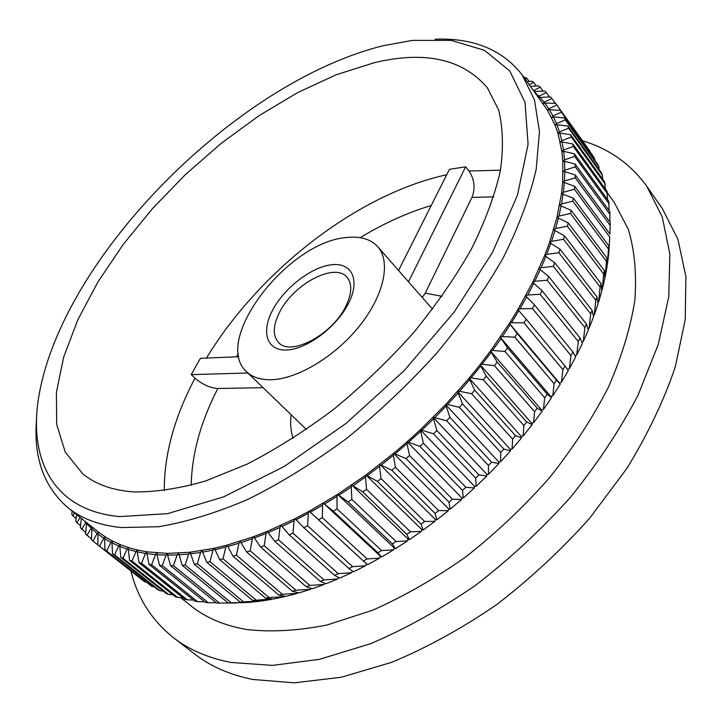 <?xml version="1.0" encoding="UTF-8"?>
<svg xmlns="http://www.w3.org/2000/svg" width="722" height="722" viewBox="0 0 722 722"><rect width="100%" height="100%" fill="white"/><g stroke="black" fill="none" stroke-linecap="round" stroke-linejoin="round"><path stroke-width="1.08" d="M130.935 571.093C137.649 598.195 151.819 620.397 173.46 637.688L194.805 654.141C210.499 666.334 229.786 674.772 252.664 679.456L294.305 682.841L341.19 677.263L391.793 662.291C426.801 647.706 461.593 628.609 496.167 604.982C529.912 579.071 561.048 550.182 589.585 518.315L626.84 468.488C647.814 434.211 663.951 400.376 675.26 366.993L685.241 319.53L685.9 276.562L677.922 239.298L662.282 208.505L646.867 186.402C630.649 163.975 609.169 148.759 582.446 140.763M273.051 309.359C285.037 287.23 311.94 266.716 331.949 264.721C352.119 262.393 360.558 280.235 348.32 303.763C336.398 327.274 306.697 349.394 286.652 349.999C266.427 350.955 260.786 331.506 273.051 309.359M345.621 306.679C351.993 293.628 352.426 283.8 346.921 277.185C334.809 262.312 294.098 283.701 279.992 311.444C272.943 325.053 272.438 335.378 278.484 342.427C290.244 356.767 331.93 335.08 345.621 306.679M270.849 379.745C297.193 379.33 335.459 356.388 359.863 325.532C384.375 294.693 391.053 261.49 377.66 246.644C370.557 238.991 360.134 235.959 346.389 237.547C287.41 241.96 211.654 340.883 246.518 371.668C252.276 377.2 260.389 379.889 270.849 379.745M119.861 516.582L167.648 513.64L223.576 496.889L284.441 466.34L346.127 423.354L404.112 370.693L454.075 312.211L492.566 252.276L517.466 195.139L528.089 144.364L525.038 102.479L509.813 70.973L484.498 50.341L451.304 40.369L412.406 40.378L383.535 45.648C236.762 81.595 62.173 256.734 38.817 396.513C28.113 459.138 53.139 510.797 119.861 516.582M435.231 39.205C473.388 37.779 502.359 49.665 522.141 74.853L534.497 99.988L539.46 131.639L536.202 169.219C529.84 196.916 518.847 226.437 503.225 257.808C485.003 289.73 462.847 321.498 436.756 353.103C408.796 383.969 378.671 412.479 346.37 438.624C313.474 462.838 280.696 483.072 248.025 499.317C216.086 512.99 186.267 522.123 158.56 526.726L121.314 527.565C99.32 525.291 81.55 518.694 68.003 507.765C43.789 486.799 33.311 457.297 36.551 419.247M148.994 564.405L194.868 601.209L197.53 601.597L151.638 564.73L148.994 564.405L146.846 553.593L147.107 551.834L167.63 553.404L190.139 552.231L214.407 548.215L227.132 545.11L253.566 536.708L267.194 531.41L295.054 518.658L309.197 511.23L337.625 494.362L365.919 474.986L393.634 453.344L407.136 441.774L420.339 429.752L445.636 404.573L469.119 378.175L480.085 364.655L490.473 350.991L509.389 323.429L517.854 309.639L532.701 282.284L544.65 255.552L549.505 242.538L556.987 217.394L561.481 193.695L562.637 182.467L562.808 161.367L561.86 151.548L557.989 133.453L555.11 125.204L547.574 110.358L522.141 74.853M180.599 597.581L191.005 605.884C205.878 617.851 224.587 625.748 247.132 629.566C271.382 632.255 298.024 630.73 327.057 624.99L372.534 610.261C403.923 596.372 435.059 578.539 465.952 556.761C496.077 533.026 523.865 506.763 549.316 477.973C572.88 448.281 592.554 418.083 608.348 387.353C621.624 356.948 630.468 327.932 634.864 300.316C636.75 273.972 634.584 250.326 628.366 229.388L614.26 202.404L607.392 192.882M173.46 637.688C188.956 649.737 208.116 657.986 230.923 662.444L272.537 665.395L319.539 659.312L370.422 643.753C405.701 628.754 440.826 609.206 475.789 585.127C509.958 558.765 541.554 529.434 570.561 497.151C597.455 463.795 619.945 429.798 638.049 395.16L658.229 344.547L668.743 296.959L669.854 254.009L662.236 216.907L646.867 186.402M238.811 356.74L200.418 358.311L191.222 374.637L195.012 378.175C202.539 384.555 210.138 387.994 217.809 388.49L263.061 387.687M373.924 62.814L336.235 74.754L297.554 92.66L258.936 115.755L221.329 143.263L185.608 174.408L152.595 208.45L123.092 244.596L97.885 282.022L77.814 319.81L63.707 356.957L56.406 392.299L56.695 424.509L65.269 452.152L82.597 473.668C95.313 484.254 112.343 490.337 133.669 491.917C155.158 492.223 179.065 488.604 205.4 481.06L246.996 464.192C275.957 449.283 304.919 430.953 333.889 409.203C362.3 385.801 388.761 360.422 413.273 333.059C436.133 305.081 455.546 277.022 471.511 248.864C485.193 221.212 494.814 195.193 500.355 170.798C503.568 147.748 502.972 127.433 498.568 109.852L487.386 87.795C462.54 58.852 424.716 50.522 373.924 62.814M408.535 281.742L465.645 166.8L449.445 169.327L398.58 270.425M422.307 297.401L425.258 293.132L471.962 197.413C475.527 188.189 474.525 179.381 468.957 170.988L500.463 170.193M191.222 374.637L247.899 373.003M465.645 166.8L468.957 170.988M581.86 342.183L583.25 341.569L584.883 327.626L547.159 280.226L534.785 281.291L532.701 282.284L542.032 290.695L540.173 294.305L527.728 295L525.634 295.903L534.488 304.874L532.439 308.52L519.957 308.817L517.854 309.639L526.203 319.16L523.973 322.815L511.483 322.707L509.389 323.429L517.205 333.483L514.795 337.147L502.332 336.605L500.247 337.228L507.521 347.805L504.94 351.461L492.53 350.468L490.473 350.991L497.178 362.065L494.435 365.693L482.115 364.24L480.085 364.655L486.204 376.198L483.307 379.79L471.123 377.868L469.119 378.175L474.643 390.169L471.601 393.698L459.58 391.297L457.622 391.495L462.531 403.905L459.354 407.37L447.541 404.482L445.636 404.573L449.923 417.361L446.629 420.745L433.191 417.334L436.855 430.474L433.453 433.769L420.339 429.752L423.39 443.209L419.888 446.395L407.136 441.774L407.009 443.651L409.564 455.501L405.981 458.569L393.634 453.344L393.391 455.266L395.439 467.314L391.793 470.248L379.871 464.427L379.519 466.394L381.072 478.596L377.371 481.384L365.919 474.986L365.449 476.98L366.523 489.308L362.787 491.944L351.813 484.976L351.244 486.998L351.849 499.407L348.085 501.889L337.625 494.362L336.948 496.411L337.093 508.875L333.32 511.185L323.402 503.126L322.626 505.183L322.328 517.665L318.564 519.804L309.197 511.23L308.321 513.297L307.608 525.769L303.863 527.719L295.054 518.658L294.089 520.715L292.979 533.143L289.26 534.912L281.038 525.39L279.992 527.439L278.502 539.794L274.829 541.365L267.194 531.41L266.066 533.441L264.216 545.688L260.606 547.068L253.566 536.708L252.357 538.72L250.182 550.823L246.635 552.014L240.191 541.274L238.919 543.251L236.437 555.191L232.98 556.184L227.132 545.11L225.796 547.05L223.026 558.801L219.659 559.604L214.407 548.215L213.017 550.11L209.994 561.644L206.736 562.248L202.061 550.579L200.626 552.438L197.377 563.729L194.218 564.144L190.139 552.231L188.65 554.036L185.202 565.073L182.17 565.29L178.65 553.169L177.125 554.92L173.506 565.669L170.591 565.705L167.558 555.11L167.63 553.404L166.078 555.092L162.306 565.552L159.526 565.407L156.945 554.695L157.107 552.953L155.528 554.577L151.638 564.73M584.883 327.626L586.454 324.088L588.34 330.026L583.25 341.569M586.454 324.088L548.819 276.652L547.159 280.226M534.785 281.291L540.291 269.595L548.819 276.652M592.103 310.379L593.565 316.814L589.098 328.203L590.731 313.862L592.103 310.379L554.848 262.817L553.377 266.337L541.112 267.745L539.036 268.819L540.291 269.595M578.286 341.533L580.046 337.968L582.392 343.41L576.67 355.062L578.286 341.533L540.173 294.305M575.037 355.72L576.67 355.062M580.046 337.968L542.032 290.695M527.728 295L533.865 283.159M570.949 355.558L572.898 351.966L575.714 356.912L569.387 368.635L570.949 355.558L532.439 308.52M567.465 369.321L569.387 368.635M572.898 351.966L534.488 304.874M519.957 308.817L526.708 296.886M562.889 369.637L565.019 366.036L568.34 370.494L561.418 382.245L562.889 369.637L523.973 322.815M560.272 384.104L552.772 395.837L554.126 383.734L556.427 380.133L560.272 384.104L559.351 382.886L561.418 382.245M565.019 366.036L526.203 319.16M511.483 322.707L518.838 310.722M551.545 397.696L543.486 409.365L544.677 397.777L547.159 394.194L551.545 397.696L550.724 396.387L552.772 395.837M556.427 380.133L517.205 333.483M554.126 383.734L514.795 337.147M502.332 336.605L510.264 324.611M542.168 411.215L533.585 422.776L534.587 411.72L537.222 408.174L542.168 411.215L541.455 409.816L543.486 409.365M547.159 394.194L507.521 347.805M544.677 397.777L504.94 351.461M492.53 350.468L501.023 338.51M532.186 424.608L523.107 436.025L523.874 425.52L526.672 422.009L532.186 424.608L531.582 423.128L533.585 422.776M537.222 408.174L497.178 362.065M534.587 411.72L494.435 365.693M482.115 364.24L491.141 352.363M521.627 437.821L512.069 449.048L512.584 439.111L515.526 435.655L521.627 437.821L521.122 436.259L523.107 436.025M526.672 422.009L486.204 376.198M523.874 425.52L483.307 379.79M471.123 377.868L480.644 366.117M510.526 450.817L500.536 461.809L500.752 452.441L503.83 449.057L510.526 450.817L510.129 449.183L512.069 449.048M515.526 435.655L474.643 390.169M512.584 439.111L471.601 393.698M459.58 391.297L469.571 379.718M498.92 463.533L488.532 474.246L488.424 465.455L491.619 462.161L498.92 463.533L498.64 461.827L500.536 461.809M503.83 449.057L462.531 403.905M500.752 452.441L459.354 407.37M447.541 404.482L457.965 393.12M486.854 475.924L476.105 486.321L475.654 478.117L478.957 474.914L486.854 475.924L486.691 474.155L488.532 474.246M491.619 462.161L449.923 417.361M488.424 465.455L446.629 420.745M435.041 417.361L445.853 406.26M474.372 487.946L463.307 497.981L462.468 490.364L465.871 487.269L474.372 487.946L474.318 486.123L476.105 486.321M478.957 474.914L436.855 430.474M475.654 478.117L433.453 433.769M422.126 429.888L433.29 419.094M461.529 499.543L450.185 509.181L448.94 502.151L452.432 499.182L461.529 499.543L461.584 497.675L463.307 497.981M465.871 487.269L423.39 443.209M462.468 490.364L419.888 446.395M408.851 442.017L420.33 431.575M448.362 510.68L436.783 519.894L435.113 513.432L438.669 510.598L448.362 510.68L448.533 508.766L450.185 509.181M452.432 499.182L409.564 455.501M448.94 502.151L405.981 458.569M395.268 453.705L407.009 443.651M434.924 521.32L423.155 530.065L421.043 524.172L424.662 521.483L434.924 521.32L435.213 519.371L436.783 519.894M438.669 510.598L395.439 467.314M435.113 513.432L391.793 470.248M381.433 464.896L393.391 455.266M421.278 531.419L409.365 539.668L406.784 534.334L410.439 531.798L421.278 531.419L421.666 529.434L423.155 530.065M424.662 521.483L381.072 478.596M421.043 524.172L377.371 481.384M367.39 475.563L379.519 466.394M407.461 540.94L395.448 548.666L392.389 543.883L396.08 541.5L407.461 540.94L407.966 538.937L409.365 539.668M410.439 531.798L366.523 489.308M406.784 534.334L362.787 491.944M353.193 485.662L365.449 476.98M393.544 549.857L381.478 557.041L377.913 552.772L381.622 550.561L393.544 549.857L394.14 547.836L395.448 548.666M396.08 541.5L351.849 499.407M392.389 543.883L348.085 501.889M338.907 495.157L351.244 486.998M379.555 558.133L367.48 564.748L363.419 560.994L367.128 558.963L379.555 558.133L380.259 556.102L381.478 557.041M381.622 550.561L337.093 508.875M377.913 552.772L333.32 511.185M324.584 504.019L336.948 496.411M365.567 565.759L353.527 571.788L348.961 568.521L352.643 566.662L365.567 565.759L366.361 563.729L367.48 564.748M367.128 558.963L322.328 517.665M363.419 560.994L318.564 519.804M310.279 512.223L322.626 505.183M352.643 566.662L307.608 525.769M348.961 568.521L303.863 527.719M296.038 519.741L308.321 513.297M351.623 572.699L339.665 578.123L334.575 575.326L338.239 573.656L351.623 572.699L352.381 570.967M338.239 573.656L292.979 533.143M334.575 575.326L289.26 534.912M281.914 526.564L294.089 520.715M337.77 578.945L325.929 583.764L320.324 581.4L323.952 579.91L337.77 578.945L338.483 577.474M323.952 579.91L278.502 539.794M320.324 581.4L274.829 541.365M267.961 532.665L279.992 527.439M324.061 584.477L312.382 588.674L306.263 586.724L309.837 585.434L324.061 584.477L324.71 583.25M309.837 585.434L264.216 545.688M306.263 586.724L260.606 547.068M254.225 538.034L266.066 533.441M310.541 589.296L299.061 592.87L292.437 591.3L295.948 590.208L310.541 589.296L311.128 588.277M295.948 590.208L250.182 550.823M292.437 591.3L246.635 552.014M240.742 542.673L252.357 538.72M297.256 593.385L286.011 596.336L278.882 595.127L282.311 594.224L297.256 593.385L297.771 592.563M282.311 594.224L236.437 555.191M278.882 595.127L232.98 556.184M227.574 546.581L238.919 543.251M284.251 596.751L273.277 599.07L265.642 598.195L268.99 597.482L284.251 596.751L284.676 596.11M268.99 597.482L223.026 558.801M265.642 598.195L219.659 559.604M214.741 549.74L225.796 547.05M271.553 599.395L260.877 601.092L252.763 600.514L271.887 598.917M256.012 599.991L209.994 561.644M252.763 600.514L206.736 562.248M202.295 552.168L213.017 550.11M259.207 601.309L248.864 602.392L240.273 602.094L259.451 600.993M243.422 601.76L197.377 563.729M240.273 602.094L194.218 564.144M190.265 553.864L200.626 552.438M247.249 602.518L228.215 602.933L247.511 602.193M231.248 602.789L185.202 565.073M228.215 602.933L182.17 565.29M178.677 554.839L188.65 554.036M170.591 565.705L216.609 603.06L235.733 602.987M235.706 603.023L232.637 603.041M219.524 603.096L173.506 565.669M167.558 555.11L177.125 554.92M159.526 565.407L205.481 602.473L208.279 602.689L162.306 565.552M156.945 554.695L166.078 555.092M208.279 602.689L216.257 602.771M146.846 553.593L155.528 554.577M197.53 601.597L204.606 601.778M139.012 562.727L184.778 599.278L187.305 599.829L141.512 563.223L139.012 562.727L137.279 551.852L137.631 550.065L147.107 551.834L145.501 553.395L141.512 563.223M137.279 551.852L145.501 553.395M187.305 599.829L193.46 600.081M129.599 560.389L175.229 596.697L177.621 597.419L131.955 561.048L129.599 560.389L128.272 549.469L128.715 547.673L137.631 550.065L136.016 551.563L131.955 561.048M128.272 549.469L136.016 551.563M177.621 597.419L182.81 597.708M120.764 557.42L166.24 593.502L168.488 594.377L122.966 558.232L120.764 557.42L119.834 546.473L120.348 544.668L128.715 547.673L127.081 549.09L122.966 558.232M119.834 546.473L127.081 549.09M168.488 594.377L172.693 594.684M112.524 553.837L157.829 589.703L159.923 590.731L114.572 554.812L112.524 553.837L111.964 542.89L112.56 541.085L120.348 544.668L118.724 546.012L114.572 554.812M111.964 542.89L118.724 546.012M159.923 590.731L163.118 591.02M104.889 549.668L151.945 586.508L104.889 549.668L104.681 538.747L105.358 536.942L112.56 541.085L110.935 542.357L106.784 550.787M104.681 538.747L110.935 542.357M151.945 586.508L154.084 586.742M68.003 507.765L98.724 532.267L97.118 533.387L93.003 541.085L144.544 581.733L97.849 544.948L97.984 534.072L98.724 532.267L105.358 536.942L103.733 538.143L99.591 546.202M97.984 534.072L103.733 538.143M144.544 581.733L145.609 581.869M93.003 541.085L91.423 539.695L91.884 528.874L92.569 527.358M91.884 528.874L97.118 533.387M91.45 538.955L85.602 533.946L86.64 522.638M92.434 527.25L91.089 528.125L87.037 535.462M86.369 523.206L91.089 528.125M85.701 532.547L80.395 527.719L81.315 518.378M86.044 522.15L81.667 529.352M84.284 520.752L85.656 522.385M80.584 525.706L76.911 522.791L75.783 521.04L76.586 514.615M80.088 517.403L76.911 522.791M76.108 518.477L72.751 515.806L71.785 513.956L72.209 511.113M74.492 512.945L72.751 515.806M523.865 77.236L526.699 78.12L525.129 78.987M529.109 81.451L526.699 78.12M527.042 81.64L531.933 81.207L533.684 82.344L529.262 84.709M536.311 85.999L533.684 82.344M530.453 86.369L538.594 85.864L540.218 87.145L533.531 90.62M543.097 91.153L540.218 87.145M534.145 91.477L544.776 91.098L546.283 92.533L538.937 96.206L538.26 97.172M549.433 96.928L546.283 92.533M538.937 96.206L534.325 91.73M538.486 97.488L550.48 96.919L551.861 98.499L544.135 102.217L542.998 103.742M555.299 103.309L551.861 98.499M544.135 102.217L539.677 97.001M543.016 103.76L544.812 103.084L555.669 103.318L556.906 105.051L548.819 108.796L547.574 110.358L549.415 109.744L560.308 110.313L561.4 112.19L552.944 115.935L551.626 117.505L553.467 116.964L564.369 117.876L565.317 119.906L556.5 123.633L555.11 125.204L556.942 124.735L567.835 126.025L568.62 128.191L559.451 131.891L557.989 133.453L559.812 133.065L570.678 134.734L571.301 137.045L561.779 140.682L560.245 142.234L562.05 141.936L572.862 143.994L573.322 146.449L563.467 150.014L561.86 151.548L563.647 151.331L574.378 153.804L574.658 156.394L564.478 159.851L562.808 161.367L564.568 161.241L575.199 164.138L575.299 166.863L564.812 170.193L563.07 171.683L564.803 171.646L575.308 174.977L575.217 177.829L564.433 181.005L562.637 182.467L564.324 182.522L574.676 186.303L574.396 189.272L563.331 192.278L561.481 193.695L573.304 198.09L572.826 201.176L561.499 203.974L559.604 205.355L571.165 210.31L570.488 213.495L558.927 216.077L556.987 217.394L568.25 222.927L567.384 226.212L555.606 228.531L553.621 229.804L564.559 235.913L563.494 239.28L551.527 241.328L549.505 242.538L560.091 249.225L558.828 252.673L546.698 254.415L544.65 255.552L554.848 262.817M590.208 152.107L556.906 105.051M590.163 151.548L556.301 104.203M548.819 108.796L544.812 103.084M594.946 160.573L593.692 156.972L560.308 110.313M594.829 158.912L561.4 112.19M552.944 115.935L549.415 109.744M599.07 169.562L598.935 166.827L597.942 164.751L564.369 117.876M598.935 166.827L565.317 119.906M556.5 123.633L553.467 116.964M602.572 179.065L602.446 175.311L601.606 173.09L567.835 126.025M602.446 175.311L568.62 128.191M559.451 131.891L556.942 124.735M605.415 189.092L604.657 181.971L570.678 134.734M605.343 184.327L571.301 137.045M561.779 140.682L559.812 133.065M607.59 199.606L607.076 191.393L572.862 143.994M607.59 193.884L573.322 146.449M563.467 150.014L562.05 141.936M609.07 210.616L608.836 201.33L574.378 153.804M609.178 203.947L574.658 156.394M564.478 159.851L563.647 151.331M609.837 222.087L609.909 211.772L575.199 164.138M610.072 214.515L575.299 166.863M564.812 170.193L564.568 161.241M609.882 234.009L610.289 222.692L575.308 174.977M610.261 225.562L575.217 177.829M564.433 181.005L564.803 171.646M609.738 237.06L608.79 253.124L609.738 237.06L574.396 189.272M609.937 234.081L574.676 186.303M563.331 192.278L564.324 182.522M608.466 248.991L608.863 245.895L608.628 254.704L607.337 264.839L608.466 248.991L572.826 201.176M608.863 245.895L573.304 198.09M561.499 203.974L563.124 193.857M606.444 261.31L607.031 258.124L607.085 266.472L605.162 276.923L606.444 261.31L570.488 213.495M607.031 258.124L571.165 210.31M558.927 216.077L561.193 205.608M603.664 273.999L604.449 270.723L604.81 278.602L602.256 289.332L603.664 273.999L567.384 226.212M601.679 289.693L602.256 289.332M604.449 270.723L568.25 222.927M555.606 228.531L558.521 217.764M600.126 287.013L601.101 283.656L601.796 291.056L598.61 302.049L600.126 287.013L563.494 239.28M597.852 302.482L598.61 302.049M601.101 283.656L564.559 235.913M551.527 241.328L555.092 230.273M595.812 300.316L596.986 296.886L598.051 303.809L594.224 315.018L595.812 300.316L558.828 252.673M593.276 315.523L594.224 315.018M596.986 296.886L560.091 249.225M546.698 254.415L550.913 243.106M587.943 328.772L589.098 328.203M590.731 313.862L553.377 266.337M541.112 267.745L545.976 256.229M366.361 563.729L309.197 511.23M380.259 556.102L323.402 503.126M394.14 547.836L337.625 494.362M407.966 538.937L351.813 484.976M421.666 529.434L365.919 474.986M435.213 519.371L379.871 464.427M448.533 508.766L393.634 453.344M461.584 497.675L407.136 441.774M474.318 486.123L420.339 429.752M486.691 474.155L433.191 417.334M498.64 461.827L445.636 404.573M510.129 449.183L457.622 391.495M521.122 436.259L469.119 378.175M531.582 423.128L480.085 364.655M541.455 409.816L490.473 350.991M550.724 396.387L500.247 337.228M559.351 382.886L509.389 323.429M432.532 309.215L377.66 246.644M206.447 358.067C259.812 270.452 357.011 194.453 446.738 174.706M164.273 490.68C164.093 454.77 174.345 417.262 195.012 378.175M425.258 293.132L442.017 296.318M493.749 196.853L471.962 197.413M431.26 205.472C407.37 212.665 383.68 223.396 360.206 237.655M238.368 353.807L236.347 356.839M293.051 438.326C290.804 431.278 290.154 423.444 291.074 414.825M217.809 388.49C200.626 421.973 191.763 454.228 191.222 485.247M246.518 371.668L306.39 429.464M251.274 602.184L243.206 602.202M607.689 262.42L608.095 254.352"/></g></svg>
